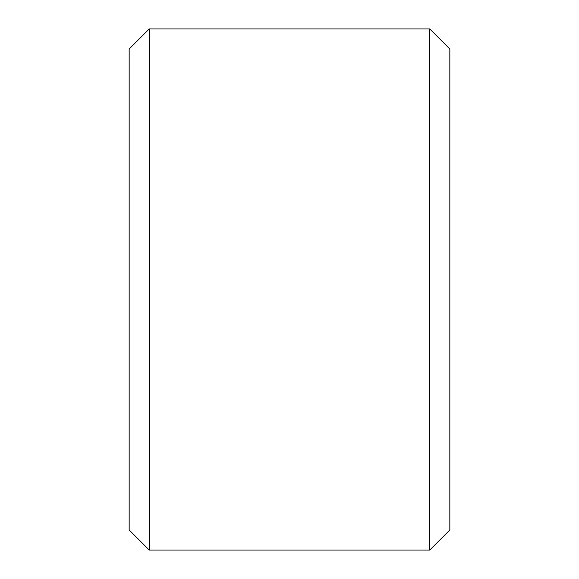 <?xml version="1.0" encoding="UTF-8"?>
<svg xmlns="http://www.w3.org/2000/svg" width="579" height="579" viewBox="0 0 579 579"><rect width="100%" height="100%" fill="white"/><g stroke="black" fill="none" stroke-linecap="round" stroke-linejoin="round"><path stroke-width="0.87" d="M129.16 530.009L129.16 48.991L149.201 28.95L149.201 550.05L129.16 530.009M429.799 28.95L449.84 48.991L449.84 530.009L429.799 550.05L429.799 28.95L149.201 28.95M429.799 550.05L149.201 550.05"/></g></svg>
